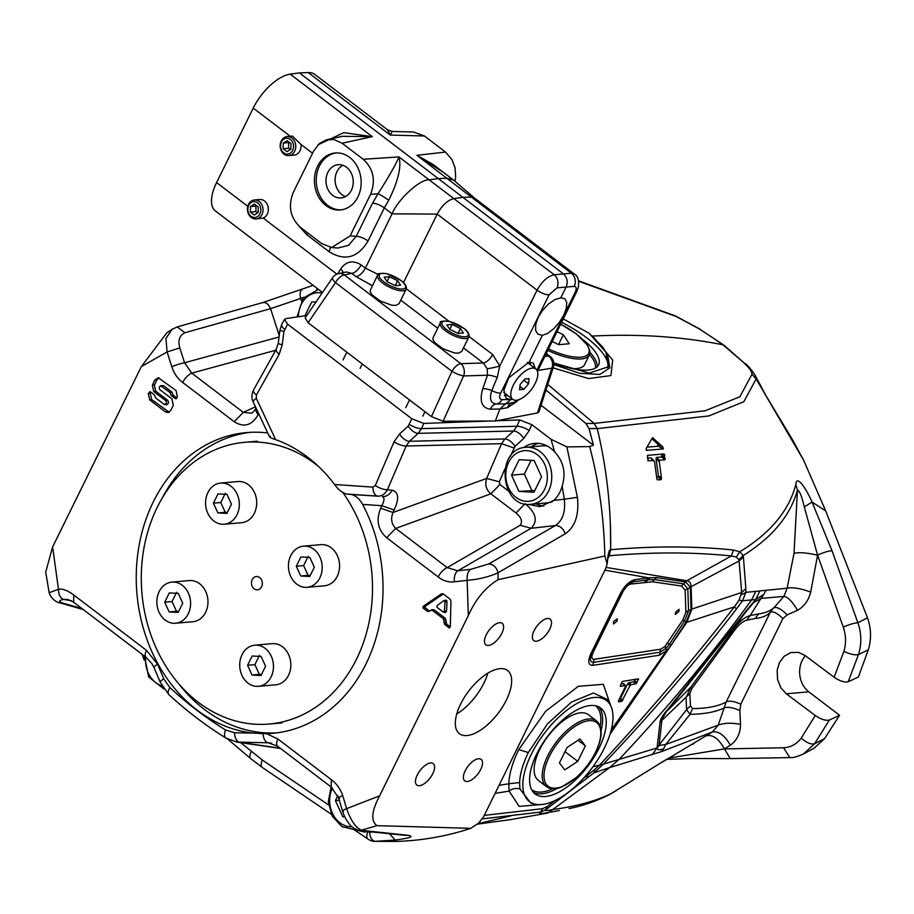 <?xml version="1.0" encoding="UTF-8"?>
<svg xmlns="http://www.w3.org/2000/svg" width="914" height="914" viewBox="0 0 914 914"><rect width="100%" height="100%" fill="white"/><g stroke="black" fill="none" stroke-linecap="round" stroke-linejoin="round"><path stroke-width="1.37" d="M610.392 525.207L610.666 549.725C653.796 545.955 694.72 546.058 733.439 550.022L739.792 551.77C770.251 533.25 788.931 510.823 795.831 484.489C796.3 474.457 805.657 487.196 812.032 502.06L832.014 550.754L857.869 622.731C861.582 633.459 861.776 644.073 858.463 654.584L848.181 681.798L858.395 676.988L868.3 649.808C871.499 639.183 871.236 628.535 867.512 617.853L825.685 510.892L803.714 460.416L792.906 440.445L765.806 395.362L755.181 375.426L756.141 378.944L743.836 401.714L708.944 415.939L597.459 428.62M829.341 720.061L814.603 743.745L803.372 753.993L813.974 748.28L824.599 738.615L839.555 715.262L829.341 720.061C825.719 720.872 821.023 719.352 815.265 715.513L786.291 693.806L780.979 687.979L777.563 679.593L777.14 670.396L779.471 662.501L784.075 656.309L790.884 652.527L798.482 652.39L805.12 655.532L834.105 677.251C839.863 681.067 844.559 682.587 848.181 681.798M592.946 766.766L603.366 764.161L593.94 772.844L545.704 809.758C544.333 810.855 546.995 810.729 553.678 809.393C576.665 806.308 595.848 801.03 611.238 793.558L666.157 759.568M499.067 785.32L508.778 783.789C509.247 773.678 512.56 762.287 518.729 749.617L545.647 711.275L578.311 686.311L603.309 684.312L610.883 706.156M611.192 730.126L666.637 650.528L659.394 655.224L592.855 665.358C588.25 665.232 587.565 661.416 590.775 653.898L620.572 593.163C624.776 585.543 629.529 581.041 634.83 579.67L648.403 577.819L604.942 570.153M638.44 678.828L636.03 683.798L631.003 684.643L629.94 685.683L621.771 701.335L618.492 701.872L618.355 701.015L625.473 686.414L625.347 685.557L620.275 686.368L621.634 682.438L622.697 681.398L638.44 678.828L638.566 679.685L637.401 679.011M625.473 686.414L623.359 683.592L623.497 684.437L623.359 683.592L620.88 683.992M619.109 699.484L620.549 698.365L627.667 683.763L628.718 682.712L633.745 681.878L635.527 679.319M839.566 715.262L808.787 691.829A22.713 18.543 85 0 1 805.383 655.726M797.556 610.266C791.97 601.184 787.422 596.568 783.881 596.419L787.137 588.193C792.667 587.051 800.515 588.353 810.695 592.112C808.524 600.521 804.149 606.576 797.556 610.266L787.148 614.882L782.887 618.584C777.277 613.111 773.107 610.975 770.365 612.151L772.776 608.644M774.706 606.862L783.881 596.419L760.996 598.419L750.177 615.568L758.597 613.9C765.304 612.997 770.319 610.975 773.632 607.821C776.66 606.553 781.173 608.907 787.148 614.882M657.04 479.473L656.823 478.673M657.269 479.816L661.085 479.667L661.485 478.273L658.366 475.6L657.989 477.005L656.64 477.119M651.773 459.194L651.019 457.868L647.375 458.177M651.271 457.994L654.138 460.816L651.271 457.994M661.827 454.144L661.747 456.989L656.366 457.423L656.046 458.874L658.366 475.6M656.823 478.696L654.607 462.004L653.876 460.679L647.877 460.633M685.169 590.295L685.9 612.209L682.815 620.023L664.981 646.438L660.731 649.191L594.249 659.314C591.541 659.382 591.141 657.166 593.037 652.642L622.811 591.895C625.964 586.697 628.741 584.069 631.14 584.012L652.527 581.795L681.638 586.045L685.169 590.295A6.352 5.141 177.9 0 1 687.819 588.81L691.087 586.708L691.818 609.09L741.7 592.478L738.946 559.699L736.341 557.026L731.337 555.963C692.801 552.022 652.093 551.965 609.25 555.781L607.936 558.454L610.666 549.874C611.226 508.824 606.759 468.402 597.253 428.586L594.191 423.445L547.76 384.44L594.169 423.422L597.265 428.632L598.27 432.882M617.03 621.189L613.397 623.988L613.545 621.646L617.179 618.858L617.03 621.189M675.56 612.174L679.056 609.272L678.862 611.58L675.366 614.471L675.56 612.174M661.473 478.273L659.28 461.639L659.622 460.199L665.004 459.753L664.067 453.95L647.5 455.343L648.129 461.01M646.392 448.157L652.368 437.943L653.247 437.863L652.368 437.943M741.46 594.797L745.813 592.363L742.568 600.749L751.616 599.904C710.841 655.852 666.683 709.001 619.132 759.351L609.649 767.589L593.94 772.844L594.637 769.519L599.435 765.281C646.769 714.531 691.738 661.725 734.342 606.873L739.026 600.167L741.7 592.478L745.847 588.536L745.813 592.363L787.137 588.193L794.015 553.336C798.859 552.125 806.719 552.742 817.584 555.198L804.297 506.939L812.043 502.06L825.673 510.892M803.714 460.416L756.141 378.944L752.005 374.237C752.016 371.724 749.251 367.851 743.699 362.618L723.008 344.818C682.358 336.649 638.772 333.724 592.238 336.066M646.404 448.157L646.518 450.339L663.336 448.934L662.719 446.797L652.55 437.737M646.164 450.031L646.084 449.254M610.666 549.725L609.25 555.781M739.026 600.167L742.568 600.749L736.581 608.85C694.823 662.913 650.414 714.691 603.366 764.161L657.075 747.949L659.988 722.506C660.445 719.067 662.89 714.874 667.346 709.95L747.001 609.809L755.684 599.515L763.933 594.294L765.818 590.478M755.741 591.472L751.616 599.904L755.684 599.515L759.797 591.084M763.933 594.294L760.996 598.419L753.753 602.554L747.264 610.175L667.711 710.429L690.687 687.282L733.211 629.837L747.001 609.809M734.33 630.614L691.944 688.436L689.796 693.646L690.481 705.791L692.504 708.567C707.025 708.521 718.244 706.316 726.162 701.963C729.052 700.455 733.919 701.187 740.774 704.157L739.849 710.532C732.594 707.413 727.304 706.568 723.991 707.996C715.593 712.029 704.283 714.131 690.059 714.302L665.746 744.476L718.233 725.122L726.162 701.963L770.365 612.151C767.292 615.625 762.219 617.761 755.147 618.538L746.715 620.16C742.751 621.394 738.615 624.89 734.33 630.614L733.211 629.837C739.118 621.68 744.773 616.927 750.177 615.568L746.727 620.149M692.504 708.567L690.059 714.302L686.585 709.641L686.083 697.679L690.687 687.282L691.944 688.436M667.346 709.95L659.988 722.506M689.796 693.646L661.885 720.381L659.108 744.979L686.585 709.641L690.481 705.791M669.962 757.432L666.375 759.568M662.159 762.162L712.383 732.011L661.359 751.639L609.649 767.589L548.846 812.397C540.837 813.814 538.049 813.723 540.494 812.1L482.398 818.875M669.002 758.083L724.436 748.909L783.561 747.755L789.765 757.592L730.286 758.609L724.436 748.909C718.861 738.843 712.954 734.456 706.728 735.759M692.424 744.373L694.114 743.402M660.731 649.191A6.352 5.404 -100.1 0 0 660.057 652.208L593.552 662.33C589.907 662.25 589.359 659.223 591.906 653.27L621.691 592.535L627.918 584.503L632.979 581.841L646.552 580.002L648.403 577.819L656.743 577.614L685.786 581.978L690.333 587.199L691.041 609.569L686.231 621.977L671.127 645.158L666.637 650.528L665.815 648.483L660.057 652.208L659.394 655.224M606.199 567.434L686.814 580.756C689.544 581.121 690.961 583.098 691.087 586.708L739.186 560.91L743.413 557.049L745.847 588.536M736.581 608.85L734.342 606.873L686.871 622.285L609.992 734.296M649.923 577.614L648.072 579.773L654.641 579.613L683.752 583.852L687.819 588.81L688.562 610.712L691.818 609.09L686.871 622.285L684.597 620.949L669.425 644.233L665.815 648.483A6.352 2.285 -135.4 0 1 664.981 646.438M665.004 459.753L661.747 456.989M662.067 455.538L665.323 458.314M743.699 362.618L724.174 345.355L699.747 329.166L676.131 316.473L578.619 281.284M663.336 448.934L658.309 446.226L646.986 447.152M662.73 446.797L657.657 444.067L658.309 446.226M657.657 444.067L651.933 438.697M594.169 423.422L705.094 410.786L739.872 396.756L752.005 374.237M681.638 586.045A6.352 5.69 97.7 0 1 683.752 583.852L686.814 580.756L731.337 555.963L733.439 550.022M563.298 318.929L589.119 333.256L605.925 352.164L608.324 366.765L589.324 373.106L553.804 362.972M561.642 322.299A63.546 21.89 -153.8 0 1 586.742 337.826A63.546 21.89 -153.8 0 1 607.639 367.919M540.105 804.628L519.152 806.388L509.121 791.124L495.114 793.363M586.205 775.255L587.862 774.855L586.445 778.614M484.271 815.379L542.63 808.684L547.258 806.502L554.958 800.561M583.589 778.202L594.637 769.519M607.01 699.313L593.437 693.018L571.581 702.021L547.509 723.797L528.338 752.53C522.922 763.67 520.009 773.678 519.609 782.533L519.906 788.976L530.794 803.063L534.599 804.057A63.546 29.477 -52.7 0 1 531.331 754.233A63.546 29.477 -52.7 0 1 573.946 705.288A63.546 29.477 -52.7 0 1 610.175 704.785A63.546 29.477 -52.7 0 1 604.497 747.801A63.546 29.477 -52.7 0 1 534.599 804.057M519.906 788.976C515.896 787.857 512.297 788.576 509.121 791.124L508.778 783.789L519.609 782.533M607.582 354.529L609.832 367.851L599.824 374.466L579.75 373.323L553.838 364.606M547.258 806.502L545.704 809.758L540.494 812.1L542.63 808.684M783.561 747.755C790.644 747.446 796.528 744.225 801.224 738.101L815.265 715.513M803.372 753.993L802.778 754.301M661.359 751.639L663.781 748.509C659.874 750.371 657.634 750.188 657.075 747.949L659.143 745.504L657.12 747.046M659.143 745.504L665.746 744.476L663.781 748.509M593.197 336.889L612.677 360.002L610.918 375.574L588.49 378.579L553.096 367.851M675.16 315.81L676.131 316.473M666.329 759.74L661.85 762.39M673.001 755.695L671.299 756.746M670.042 757.5L671.253 756.701M724.037 345.252L699.747 329.166M599.013 748.28A54.017 25.055 -52.7 0 1 535.193 793.992A54.017 25.055 -52.7 0 1 547.977 735.839A54.017 25.055 -52.7 0 1 600.635 708.042A54.017 25.055 -52.7 0 1 599.013 748.28M794.015 553.336L797.465 490.167C790.302 515.645 772.204 537.443 743.173 555.575L743.413 557.049M834.105 677.251L843.908 651.362C846.25 643.33 846.044 635.241 843.268 627.107L817.584 555.198C823.617 552.399 828.427 550.913 832.014 550.754M667.677 643.307L671.127 645.158M804.297 506.939C801.784 496.176 799.499 490.589 797.465 490.167L795.831 484.489M659.291 461.639L656.046 458.874M739.849 710.532L740.534 724.311C731.303 722.654 723.865 722.928 718.233 725.122L712.383 732.011C718.655 730.892 724.642 735.29 730.343 745.184L724.436 748.909M801.224 738.101C806.514 742.796 810.969 744.682 814.603 743.745L824.599 738.615M661.108 479.656L657.989 477.005M559.357 810.547L548.846 812.397M843.268 627.107C849.197 624.502 854.064 623.051 857.869 622.731L867.512 617.853M656.366 457.423L659.622 460.199M627.918 584.503L627.929 584.503C626.296 585.611 624.205 588.308 621.68 592.569L620.572 593.163M736.341 557.026L739.792 551.77L743.173 555.575L738.946 559.699M582.686 339.414A54.017 18.611 -153.8 0 1 598.624 364.892A54.017 18.611 -153.8 0 1 553.793 362.961M590.775 653.898L591.906 653.27L591.472 654.218L591.884 653.339M685.9 612.209A6.352 5.153 178.3 0 1 688.562 610.712L684.597 620.949L682.815 620.023M745.23 363.498L745.241 363.509C748.04 365.589 751.354 369.564 755.181 375.426M740.534 724.311C740.306 733.622 736.901 740.58 730.343 745.184M817.584 555.198L810.695 592.112M443.416 593.894L425.17 606.382L423.228 606.302L441.462 593.814L443.062 593.814L450.214 599.253L450.945 601.024L450.305 626.913L446.615 624.068L445.312 618.332L434.184 609.855L432.391 609.878M450.305 626.913L449.288 627.975L444.672 624.468L443.37 618.732L432.242 610.255L427.535 611.42L429.477 611.032L424.861 607.513L425.17 606.382M443.598 600.806L437.075 605.616L436.972 607.319L443.313 612.14L444.49 611.26L444.969 601.846L444.318 600.658L446.261 600.258L445.301 600.407L446.683 600.578L447.015 601.72L446.546 611.135L445.027 612.209M445.769 612.574L443.313 612.14M468.345 615.522C475.6 599.31 485.483 587.371 498.016 579.705L604.817 555.998L607.17 564.064L605.354 569.308L483.586 816.785L478.73 823.034L470.801 828.347L376.991 825.65C370.65 821.092 371.518 811.164 379.607 795.854L468.345 615.522L467.134 580.356L454.361 581.807C448.557 582.469 443.164 580.847 438.16 576.94A10.991 5.096 -52.7 0 1 447.22 567.605L457.845 570.782L470.63 569.331L488.659 563.984L555.426 525.527C560.042 525.699 563.298 528.463 565.183 533.822L498.061 572.747C489.241 576.791 478.936 579.327 467.134 580.356C466.757 575.043 467.922 571.364 470.63 569.331M356.106 829.546A28.597 23.341 85 0 1 354.758 829.706L341.962 826.633L332.285 816.259L328.32 801.681L331.119 786.954L331.371 779.699C336.558 783.538 340.328 788.805 342.716 795.523L346.6 808.65C351.147 821.469 356.449 828.735 362.504 830.449L408.044 835.293C414.465 836.47 410.192 838.047 395.225 840.035L375.3 841.348L395.728 841.428C421.285 840.743 446.306 836.379 470.801 828.347M270.304 436.127C268.659 436.755 270.441 437.932 275.64 439.634A150.924 123.173 -95 0 1 334.581 484.511C338.066 489.413 341.985 492.577 346.337 494.006L351.536 494.52C355.923 495.742 359.625 499.033 362.618 504.402A150.924 123.173 -95 0 1 272.852 733.279A150.924 123.173 -95 0 1 266.511 733.645L277.936 739.026L331.371 779.699M386.656 537.74C377.87 529.812 375.883 519.963 380.704 508.207L381.778 505.705C384.508 500.621 384.68 497.593 382.326 496.622C386.508 496.702 389.775 494.565 392.117 490.224C398.71 492.029 399.372 498.621 394.105 509.966L393.031 512.468C390.529 518.741 391.421 524.053 395.716 528.395L386.656 537.74L438.16 576.94M434.184 609.855L430.677 610.289M429.089 611.397L427.535 611.42L422.919 607.913L423.228 606.302M443.153 593.883L441.462 593.814L443.062 593.814M389.57 833.899L395.225 840.035M405.667 835.419L408.044 835.293M467.031 735.553A39.713 18.429 127.3 0 0 502.631 706.762A39.713 18.429 127.3 0 0 507.544 670.499A39.713 18.429 127.3 0 0 468.825 690.938A39.713 18.429 127.3 0 0 459.434 733.702A39.713 18.429 127.3 0 0 467.031 735.553M547.555 618.492A13.504 6.261 127.3 0 0 535.444 628.284A13.504 6.261 127.3 0 0 533.776 640.623A13.504 6.261 127.3 0 0 536.358 641.251A13.504 6.261 127.3 0 0 548.457 631.46A13.504 6.261 127.3 0 0 550.137 619.132A13.504 6.261 127.3 0 0 547.555 618.492M499.627 622.708A13.504 6.261 127.3 0 0 487.528 632.499A13.504 6.261 127.3 0 0 485.86 644.827A13.504 6.261 127.3 0 0 488.442 645.455A13.504 6.261 127.3 0 0 500.541 635.664A13.504 6.261 127.3 0 0 502.209 623.337A13.504 6.261 127.3 0 0 499.627 622.708M478.548 758.734A13.504 6.261 127.3 0 0 466.437 768.525A13.504 6.261 127.3 0 0 464.769 780.853A13.504 6.261 127.3 0 0 467.351 781.493A13.504 6.261 127.3 0 0 479.45 771.702A13.504 6.261 127.3 0 0 481.13 759.374A13.504 6.261 127.3 0 0 478.548 758.734M430.62 762.95A13.504 6.261 127.3 0 0 418.521 772.741A13.504 6.261 127.3 0 0 416.853 785.069A13.504 6.261 127.3 0 0 419.435 785.697A13.504 6.261 127.3 0 0 431.534 775.906A13.504 6.261 127.3 0 0 433.202 763.578A13.504 6.261 127.3 0 0 430.62 762.95M489.458 421.011L423.765 423.422L421.525 428.62L418.212 433.35L513.611 431.02L516.924 426.278A9.688 3.085 -156.7 0 1 529.252 430.54L523.768 438.389A9.688 4.764 47.8 0 0 513.611 431.02L504.882 438.949C508.515 439.314 511.909 441.759 515.039 446.318L510.218 456.509M163.469 385.639L161.527 386.039C159.356 386.108 158.762 387.285 159.779 389.604L171.935 398.858L173.283 405.325L170.724 410.512L168.313 412.602L165.503 411.94L149.668 399.886L148.262 393.42L150.524 391.9L154.329 394.791L155.677 397.921L164.109 404.331C166.302 404.308 166.885 403.12 165.857 400.778L153.758 391.569L152.364 385.091L154.912 379.904L158.259 377.722L176.036 390.529L177.373 396.996L175.111 398.481L171.284 395.556L169.947 392.449L160.556 385.731L163.469 385.639L171.889 392.06L173.226 395.168L176.905 397.967M520.203 525.276C522.739 521.643 521.357 517.553 516.067 513.005L525.127 503.671C536.118 512.903 538.129 521.106 531.137 528.281L520.203 525.276L447.22 567.605L395.716 528.395L490.852 493.811C486.099 489.721 484.694 484.603 486.625 478.456L501.569 443.678L504.882 438.949L409.483 441.279L406.17 446.021L387.387 489.733C385.102 494.086 381.869 496.222 377.688 496.142A9.528 5.461 -86.1 0 1 372.958 487.116L375.266 485.54L394.048 441.828L399.498 434.036L408.227 426.107L411.848 418.761L287.567 324.15L284.517 319.386L286.048 318.575L306.761 315.547M394.048 441.828A9.528 3.028 -156.7 0 0 406.17 446.021L501.569 443.678L513.897 447.951M362.618 504.402L381.778 505.705L394.105 509.966M454.361 581.807A11.128 6.432 -96.5 0 1 457.845 570.782L531.137 528.281L555.426 525.527C562.693 520.592 565.663 511.817 564.326 499.204L577.397 497.33C579.236 514.822 575.169 526.99 565.183 533.822M266.511 733.645L263.061 733.668A10.111 5.815 91 0 0 268.293 742.808L236.795 742.077L226.032 738.112A10.168 5.016 121.7 0 1 225.53 729.978L234.555 732.754A10.111 5.815 91 0 0 239.799 742.317L280.301 748.269M376.991 825.65L359.75 830.689C354.461 829.055 350.736 826.485 348.577 822.977C346.178 820.087 344.167 816.133 342.533 811.129L338.648 797.991L331.074 786.92L277.639 746.247A9.688 4.501 -52.7 0 1 277.627 746.235L268.293 742.808L271.504 743.196M277.627 746.235A9.688 4.501 -52.7 0 1 277.936 739.026M263.061 733.668L253.064 733.074A150.924 123.173 -95 0 1 136.277 581.635A150.924 123.173 -95 0 1 246.426 432.596A150.924 123.173 -95 0 1 267.722 432.973M276.496 732.891A150.924 123.173 85 0 1 260.387 732.434A150.924 123.173 85 0 1 178.527 683.523M162.235 498.027A150.924 123.173 85 0 1 250.093 432.345M303.391 288.733C300.363 289.784 299.438 293.028 300.626 298.467L270.567 308.669L184.902 332.742C179.498 335.335 177.796 340.396 179.795 347.937L184.571 362.755L191.769 373.141A10.991 5.096 127.3 0 0 182.709 382.486C177.636 378.716 174.014 373.472 171.855 366.754L167.079 351.936L165.948 338.466L172.095 329.326L166.874 332.719L141.362 366.594L52.624 546.926L45.723 572.038M392.117 490.224L387.387 489.733A9.528 3.028 -156.7 0 1 375.266 485.54M313.125 285.339L262.855 302.534L177.202 326.926L172.118 329.314M303.882 297.29L300.626 298.467L301.38 300.786M316.598 289.704L317.832 288.927M498.016 579.705A372.227 303.791 -95 0 0 498.061 572.747C496.473 567.171 493.332 564.246 488.659 563.984M607.17 564.064L607.913 556.923C608.518 551.93 609.432 549.588 610.655 549.874M608.873 556.546L608.313 555.975M604.817 555.998C604.097 518.821 599.047 482.352 589.679 446.592L566.886 446.889L577.397 497.33M545.966 389.981L585.874 423.502L589.062 428.597L593.426 445.175L589.679 446.592M607.913 556.923L607.147 562.727M258.696 413.699L258.056 414.842C251.83 425.536 243.889 427.821 234.213 421.685L243.273 412.351L251.944 413.208L255.189 409.609M258.056 414.842L255.177 409.621L256.057 408.055M159.196 377.916L156.934 379.893L154.386 385.08L155.7 391.169L167.799 400.378C169.033 403.085 168.37 404.422 165.822 404.411M367.314 831.557L364.4 832.048L354.826 829.706M67.876 599.458L63.454 599.378C60.278 598.122 58.622 594.763 58.473 589.313C62.552 588.525 67.67 590.444 73.851 595.071L73.566 602.166L67.807 599.447M150.901 392.186L150.284 393.408L151.61 399.498L169.193 412.248M73.851 595.071L146.469 650.345L157.562 664.215L163.789 678.885L169.89 687.625A429.26 350.336 -95 0 0 225.53 729.978M146.469 650.345A9.517 4.421 127.3 0 0 146.171 657.44A9.517 4.421 127.3 0 0 146.194 657.463L151.85 663.541L154.078 667.666A10.111 2.159 -23 0 1 157.562 664.215M176.116 398.79L175.111 398.481L176.825 398.127M593.426 445.175L541.042 405.29M516.067 513.005L490.852 493.811L499.912 484.477L499.341 481.792L486.625 478.456L393.031 512.468L380.704 508.207M447.015 601.72L444.969 601.846M553.85 500.404L564.326 499.204L562.167 486.168A31.773 25.935 85 0 1 553.85 500.404L540.071 506.687L528.521 504.368M566.886 446.889L551.073 439.326L554.547 451.779C563.584 461.536 566.132 472.995 562.167 486.168M531.091 446.866A31.773 25.935 85 0 1 538.437 443.359M523.551 447.666A31.773 25.935 85 0 1 534.747 443.359A31.773 25.935 85 0 1 554.547 451.779M543.841 506.013A31.773 25.935 85 0 1 536.095 503.843M585.874 423.502L594.191 423.445M71.441 600.726L63.454 599.378C58.77 600.509 58.359 601.686 62.232 602.92L59.444 602.737L83.265 609.547M287.567 324.15L283.946 331.496L282.243 344.772A9.528 1.428 -172.7 0 1 278.279 343.081L276.314 349.217L253.566 389.912A9.528 3.53 29.2 0 0 256.4 395.054L256.308 398.321L275.64 439.634M367.885 831.58L369.553 832.151C370.124 837.727 372.044 840.8 375.3 841.348L375.026 841.36C373.415 841.657 371.084 840.914 368.034 839.121A9.688 4.661 -55.9 0 1 368.022 839.121A9.688 4.661 -55.9 0 1 367.874 831.614M179.795 347.937L167.079 351.936L141.362 366.594M149.77 391.569L150.524 391.9M164.109 404.331L166.702 404.788M423.765 423.422L411.848 418.761M551.073 439.326L531.788 424.644L519.666 419.914L496.553 420.76M487.813 673.172A39.713 18.429 -52.7 0 1 456.76 713.971M379.607 795.854L346.6 808.65C342.647 810.307 341.596 811.244 343.458 811.438M359.75 830.689L406.216 835.442M45.7 571.924L49.139 592.683L58.473 589.313L52.624 546.926M184.902 332.742L177.202 326.926M279.056 337.003L184.571 362.755A11.128 1.725 162.1 0 0 171.855 366.754M261.895 302.945C265.323 301.631 268.213 303.539 270.567 308.669L279.238 335.575M463.467 347.891L483.3 362.984L487.196 368.73L487.493 375.231L482.786 388.701C479.176 401.246 481.735 408.067 490.475 409.198A9.528 7.346 89.2 0 1 496.268 403.977L505.488 403.874L499.878 409.026L507.373 407.713A9.528 8.157 79.8 0 1 512.811 402.594M535.284 368.559L533.216 362.995L529.172 362.115L508.698 377.825L503.843 390.221L506.265 398.39L510.732 399.589L505.488 403.874L513.588 402.457A9.528 7.815 80.1 0 0 513.897 402.411L513.897 402.411A9.528 7.815 80.1 0 0 518.01 399.944M490.475 409.198L499.878 409.026L495.354 420.988L537.455 412.968L538.894 411.963L553.393 366.925A9.528 9.528 0 0 0 550.091 356.414A9.528 4.421 127.3 0 0 548.366 355.969L544.79 356.54M495.354 420.988L443.084 421.263L431.454 416.635L308.109 322.733L305.139 317.923L332.627 277.616A9.528 2.868 34.3 0 0 335.461 282.62A9.528 4.421 -52.7 0 1 344.361 274.965A9.528 8.077 77.9 0 0 338.511 273.663L346.463 271.961L351.776 273.377A9.528 4.421 127.3 0 0 361.121 264.877L365.372 268.11L378.156 274.474M254.412 199.972A9.528 7.78 85 0 1 262.832 207.649A9.528 7.78 85 0 1 257.908 218.526A9.528 7.78 85 0 1 256.08 218.96A9.528 7.78 85 0 1 248.688 214.344A9.528 7.78 85 0 1 248.528 204.348A9.528 7.78 85 0 1 254.412 199.972L259.713 199.503A9.528 7.78 85 0 1 268.145 207.181A9.528 7.78 85 0 1 263.209 218.058L336.9 274.154M256.08 218.96L263.209 218.058M283.18 143.212L283.134 148.708L287.019 151.655L290.938 149.119L290.972 143.624L287.087 140.676L283.18 143.212L289.315 142.367M290.469 149.428L288.63 148.228L288.664 142.733M528.543 383.8L523.802 389.341L519.575 389.718L520.1 384.543L524.842 379.013L529.069 378.636L528.543 383.8L523.813 380.201M523.802 389.341L519.906 386.382M453.595 180.104L432.825 164.292L416.921 155.323L471.293 197.047L474.286 197.881L453.595 180.104L447.06 178.276L438.297 178.607L299.438 72.903L308.201 72.572A38.125 17.686 -52.7 0 1 314.736 74.4L387.467 129.765L392.232 131.433L390.312 135.078L387.467 129.765M322.493 292.469L215.453 210.985A38.125 17.686 -52.7 0 1 216.595 182.572L253.235 108.115A38.125 17.686 -52.7 0 1 290.218 74.148L299.438 72.903M331.713 247.545L350.142 235.869L370.604 194.294C375.928 180.492 373.46 168.816 363.201 159.276L342.11 143.224L333.804 139.499L326.367 139.831L319.592 143.361L313.673 150.959L293.223 192.534C287.876 206.313 290.332 217.966 300.58 227.495L321.762 243.615L331.713 247.545L337.94 248.025L348.554 245.318L356.22 236.338A9.528 3.279 -153.8 0 1 368.034 240.988C357.842 257.885 344.829 261.438 329.006 251.647L306.818 234.761L299.015 226.181M341.208 209.854A28.597 23.341 85 0 1 316.37 183.348A28.597 23.341 85 0 1 336.203 152.924M351.376 190.261A16.681 13.619 -95 0 0 351.079 172.78A16.681 13.619 -95 0 0 338.157 164.691A16.681 13.619 -95 0 0 327.863 172.358A16.681 13.619 -95 0 0 328.16 189.838A16.681 13.619 -95 0 0 341.082 197.927A16.681 13.619 -95 0 0 351.376 190.261M507.373 407.713L517.016 401.474M357.945 196.818A28.597 23.341 -95 0 0 357.431 166.839A28.597 23.341 -95 0 0 335.289 152.981A28.597 23.341 -95 0 0 314.542 183.508A28.597 23.341 -95 0 0 340.294 209.957A28.597 23.341 -95 0 0 357.945 196.818M431.454 416.635L451.962 371.312A9.528 2.022 24.4 0 0 463.604 375.94L487.493 375.231A9.528 3.062 -160.5 0 1 497.227 377.471L491.766 390.518C489.161 398.824 490.658 403.303 496.268 403.977A9.528 7.735 89.8 0 0 501.992 399.624L509.932 399.589M248.734 205.284A7.94 6.478 -95 0 0 254.275 217.475A7.94 6.478 -95 0 0 259.976 205.879A7.94 6.478 -95 0 0 248.734 205.284M516.421 400.229A19.068 8.843 127.3 0 0 533.502 386.416A19.068 8.843 127.3 0 0 535.867 369.005A19.068 8.843 127.3 0 0 532.222 368.113A19.068 8.843 127.3 0 0 515.13 381.938A19.068 8.843 127.3 0 0 512.777 399.349A19.068 8.843 127.3 0 0 516.421 400.229M307.607 232.842A9.528 4.421 -52.7 0 1 306.818 234.761M529.172 362.115L542.333 335.347L537.878 334.158L535.593 330.365L535.753 324.173L538.209 317.329L542.539 310.383L548.629 303.871L555.209 299.461L560.773 297.884L566.143 286.973C568.142 281.786 567.217 277.41 563.378 273.834L462.93 197.367L471.293 197.047L571.376 273.24L554.215 274.748C547.623 276.279 541.911 281.421 537.078 290.161L437.189 214.116C442.125 205.147 447.769 199.96 454.132 198.555L462.93 197.367L438.297 178.607L429.066 179.864C419.469 179.11 397.11 200.543 392.095 213.819L365.372 268.11A9.528 4.421 127.3 0 1 356.037 276.611L372.444 285.728M510.732 399.589L512.548 399.178M560.773 297.884L564.818 298.752L566.737 302.283L566.349 308.292L563.812 315.079L559.562 322.082L553.701 328.777L547.497 333.473L542.333 335.347M530.074 362.047A22.244 10.317 -52.7 0 1 530.463 364.892M507.373 395.236A22.244 10.317 -52.7 0 1 504.288 395.602M443.53 172.438L416.921 155.323L445.506 152.055L424.416 135.992L413.574 132.016L392.232 131.433M257.737 212.802L255.897 211.602L255.931 206.107L256.594 205.753M250.413 212.082L254.286 215.041L258.205 212.505L258.239 207.01L254.366 204.05L250.447 206.598L250.413 212.082L255.897 211.602M482.786 388.701A9.528 3.142 -161 0 1 491.766 390.518A9.528 3.279 -153.8 0 0 500.689 393.18C498.953 397.03 499.387 399.178 501.992 399.624M537.455 412.968L551.873 368.182A9.528 8.192 -99.2 0 0 548.366 355.969L545.966 354.141M537.958 370.433L551.873 368.182A9.528 3.645 17.8 0 0 553.393 366.925M395.339 285.694L400.618 285.225L397.659 280.735L389.421 276.702L384.143 277.171L387.102 281.661L395.339 285.694M363.201 159.276L398.927 156.911C395.911 164.349 388.93 176.653 377.973 193.802A9.528 1.44 -146.2 0 1 388.701 200.36L384.314 207.901L392.095 213.819L437.189 214.116L403.474 282.62M318.003 144.8L343.801 132.667L372.318 136.654L342.11 143.224M288.801 155.586L294.102 155.117A9.528 7.78 85 0 0 300.969 144.446L292.457 136.129L287.133 136.586A9.528 7.78 85 0 1 295.668 144.915A9.528 7.78 85 0 1 288.801 155.586A9.528 7.78 85 0 1 281.421 150.959A9.528 7.78 85 0 1 281.249 140.973A9.528 7.78 85 0 1 287.133 136.586M443.084 421.263L463.604 375.94A9.528 7.312 -91.7 0 0 460.862 363.658L483.3 362.984A9.528 4.421 127.3 0 0 492.646 354.483L499.764 366L497.227 377.471M487.196 368.73A9.528 0.937 166.9 0 0 499.764 366L537.078 290.161A9.528 3.279 -153.8 0 0 549.086 294.811L500.689 393.18M250.447 206.598L255.931 206.107M397.659 280.735L395.248 285.648M460.37 328.469L452.133 324.447L446.855 324.904L449.814 329.406L458.051 333.427L463.329 332.97L460.37 328.469L457.96 333.382M452.133 324.447L449.745 329.291M342.487 136.3L372.318 136.654L290.218 74.148M342.819 165.263A16.681 13.619 -95 0 0 337.003 171.558A16.681 13.619 -95 0 0 345.561 196.556M337.643 273.892L340.659 269.036C346.063 261.278 352.884 259.884 361.121 264.877M536.895 370.136L575.077 292.526A9.528 3.279 26.2 0 0 576.723 291.646L578.322 287.35C579.225 280.312 577.888 275.868 574.3 274.017L571.376 273.24A9.528 8.043 -94.3 0 1 574.141 286.379L556.98 287.876L549.086 294.811M445.506 152.055L451.95 159.55L455.103 167.948L455.652 177.053L455.001 181.189M389.421 276.702L387.033 281.558M556.98 287.876A9.528 7.506 -95.7 0 0 554.215 274.748L398.927 156.911C401.657 166.417 398.253 180.892 388.701 200.36M281.455 141.91A7.94 6.478 -95 0 0 287.007 154.089A7.94 6.478 -95 0 0 292.709 142.504A7.94 6.478 -95 0 0 281.455 141.91M330.274 247.374A9.528 4.421 -52.7 0 1 329.006 251.647M308.109 322.733L335.461 282.62L451.962 371.312A9.528 4.421 -52.7 0 1 460.862 363.658L344.361 274.965L351.776 273.377L356.037 276.611M399.018 303.688L395.865 305.402L391.672 305.185L380.178 300.98L371.929 294.708L370.204 291.589L370.399 289.898M461.73 351.422L458.577 353.147L454.384 352.93L442.89 348.714L434.641 342.442L432.905 339.323L433.099 337.643M474.286 197.881L574.3 274.017M283.134 148.708L288.63 148.228M164.726 602.2L169.284 592.923L178.287 593.403L182.72 603.16L178.161 612.426L169.159 611.946L164.726 602.2L172.038 601.561L176.596 592.283M261.541 674.463L259.348 674.383L254.903 664.638L259.473 655.372M252.024 675.035L247.591 665.278L252.15 656.012L261.153 656.492L265.586 666.237L261.027 675.515L252.024 675.035L259.348 674.383M213.453 503.168L218.012 493.903L227.015 494.383L231.448 504.128L226.889 513.405L217.886 512.925L213.453 503.168L220.765 502.529L225.324 493.263M227.403 512.354L225.21 512.286L220.765 502.529M178.676 611.375L176.482 611.306L172.038 601.561M296.319 566.257L300.877 556.98L309.88 557.46L314.313 567.217L309.755 576.483L300.752 576.003L296.319 566.257L303.631 565.617L308.189 556.34M159.162 591.598A20.656 16.852 -95 0 0 159.539 613.237A20.656 16.852 -95 0 0 175.534 623.257A20.656 16.852 -95 0 0 188.284 613.762A20.656 16.852 -95 0 0 187.907 592.112A20.656 16.852 -95 0 0 171.912 582.104A20.656 16.852 -95 0 0 159.162 591.598M300.752 576.003L308.075 575.363L303.631 565.617M310.269 575.432L308.075 575.363M175.534 623.257L192.911 621.726A20.656 16.852 -95 0 0 205.661 612.231A20.656 16.852 -95 0 0 205.284 590.593A20.656 16.852 -95 0 0 189.289 580.573L171.912 582.104M307.127 587.314L324.504 585.783A20.656 16.852 -95 0 0 337.255 576.288A20.656 16.852 -95 0 0 336.878 554.649A20.656 16.852 -95 0 0 320.883 544.641L303.505 546.161A20.656 16.852 -95 0 0 290.755 555.655A20.656 16.852 -95 0 0 291.132 577.294A20.656 16.852 -95 0 0 307.127 587.314A20.656 16.852 -95 0 0 319.877 577.819A20.656 16.852 -95 0 0 319.5 556.169A20.656 16.852 -95 0 0 303.505 546.161M259.656 577.557A6.672 5.45 -95 0 0 256.308 576.528A6.672 5.45 -95 0 0 251.567 581.544A6.672 5.45 -95 0 0 254.126 588.799A6.672 5.45 -95 0 0 257.485 589.827A6.672 5.45 -95 0 0 262.227 584.811A6.672 5.45 -95 0 0 259.656 577.557M318.723 466.62A141.396 115.393 -95 0 0 315.501 464.084A141.396 115.393 -95 0 0 244.518 442.33A141.396 115.393 -95 0 0 141.944 593.277A141.396 115.393 -95 0 0 269.264 724.025A141.396 115.393 -95 0 0 364.857 638.383A141.396 115.393 -95 0 0 342.933 492.657M224.261 524.225L241.639 522.705A20.656 16.852 -95 0 0 256.617 500.655A20.656 16.852 -95 0 0 238.017 481.552L220.64 483.083A20.656 16.852 85 0 1 239.24 502.174A20.656 16.852 85 0 1 224.261 524.225A20.656 16.852 85 0 1 208.266 514.216A20.656 16.852 85 0 1 207.889 492.566A20.656 16.852 85 0 1 220.64 483.083M258.399 686.334L275.777 684.803A20.656 16.852 -95 0 0 290.755 662.764A20.656 16.852 -95 0 0 272.155 643.662L254.778 645.193A20.656 16.852 85 0 1 273.377 664.284A20.656 16.852 85 0 1 258.399 686.334A20.656 16.852 85 0 1 242.404 676.326A20.656 16.852 85 0 1 242.027 654.675A20.656 16.852 85 0 1 254.778 645.193M247.591 665.278L254.903 664.638M217.886 512.925L225.21 512.286M169.159 611.946L176.482 611.306M315.947 302.066L311.777 301.849L304.899 315.821M518.958 491.424L533.959 492.223L541.556 476.777L534.164 460.519L519.163 459.719L511.554 475.177L518.958 491.424L534.816 490.464M531.103 460.359L524.362 474.046L531.754 490.304M524.362 474.046L511.554 475.177M552.262 501.763A28.597 23.341 85 0 1 547.349 502.849L530.885 504.3C500.175 508.447 494.92 448.591 525.881 447.323A28.597 23.341 85 0 1 540.243 451.722A28.597 23.341 85 0 1 551.245 482.821A28.597 23.341 85 0 1 530.885 504.3M525.881 447.323L542.345 445.883A28.597 23.341 85 0 1 547.406 446.112M337.826 795.706L335.427 800.584L342.819 816.842L344.864 816.945M344.727 816.67L342.819 816.842M339.311 800.241L335.427 800.584M564.795 769.874L577.739 761.351L585.337 745.893L580.002 738.969L567.057 747.503L559.448 762.95L564.795 769.874M577.991 740.294L585.337 745.893M565.012 751.651L577.739 761.351M546.481 786.611L538.415 780.476A41.301 19.16 -52.7 0 1 548.194 735.999A41.301 19.16 -52.7 0 1 588.456 714.737L596.522 720.872A41.301 19.16 -52.7 0 0 556.249 742.134A41.301 19.16 -52.7 0 0 546.481 786.611C550.239 789.285 555.129 789.513 561.139 787.274L576.208 777.723C584.309 770.491 590.798 762.013 595.688 752.279C602.68 737.495 602.954 727.03 596.522 720.872M552.193 341.482L558.717 344.681L569.273 343.744L563.355 334.764L557.026 331.668M558.523 344.578L563.355 334.764M560.728 324.15L576.494 334.033L587.348 344.978L589.873 350.85L589.336 354.998L584.594 364.629A41.301 14.236 -153.8 0 1 576.643 368.559A41.301 14.236 -153.8 0 1 572.084 368.582M843.908 651.362C850.077 654.264 854.933 655.338 858.463 654.584L868.3 649.808M611.238 793.558L616.447 790.576M755.684 599.515L753.753 602.554M808.787 691.829L786.291 693.806M789.765 757.592L789.776 757.592C792.724 757.946 797.259 756.746 803.383 753.981M528.338 752.53L518.729 749.617M644.713 582.172A6.352 5.324 82 0 1 646.552 580.002L648.072 579.773A6.352 5.29 80.8 0 0 646.244 581.955M722.951 344.772L709.447 335.507M594.249 659.314A6.352 5.29 -97.2 0 0 593.552 662.33L592.855 665.358M598.716 706.842A54.017 25.055 -52.7 0 1 601.104 730.583M557.06 788.439A54.017 25.055 -52.7 0 1 533.536 792.461M477.656 823.754L510.675 815.951M631.003 684.643L628.718 682.712M633.745 681.878L636.03 683.798M652.527 581.795A6.352 5.633 98.9 0 1 654.641 579.613L656.743 577.614M723.065 344.864L735.85 355.592M782.887 618.584L740.774 704.157M657.075 747.949L652.219 754.713M591.895 653.304L621.68 592.569M631.14 584.012A6.352 5.301 82.6 0 1 632.979 581.841L634.83 579.67M622.811 591.895A6.352 2.182 26.1 0 0 621.714 592.489M755.147 618.538L758.597 613.9M634.796 680.827L637.081 682.747M595.562 705.768A52.749 24.472 -52.7 0 1 600.224 726.207M552.604 788.771A52.749 24.472 -52.7 0 1 531.662 789.707M593.037 652.642A6.352 2.182 26.1 0 0 591.929 653.236M620.549 698.365L622.834 700.284M629.94 685.683L627.667 683.763M589.976 352.313A54.017 18.611 -153.8 0 1 597.173 366.834M589.564 354.472A52.749 18.177 -153.8 0 1 595.38 368.125M664.809 455.001L661.862 454.269M621.771 701.335L619.498 699.416M422.919 607.913L424.861 607.513M409.415 424.427A9.528 3.028 -156.7 0 0 421.525 428.62L516.924 426.278L519.666 419.914M351.536 494.52L377.688 496.142L346.337 494.006M589.062 428.597L597.253 428.586M154.078 667.666L160.304 682.335L168.85 694.583A10.168 4.376 -47.3 0 1 169.89 687.625M334.581 484.511L372.958 487.116M234.555 732.754L253.064 733.074M234.213 421.685L182.709 382.486M255.474 406.821L243.273 412.351L191.769 373.141L275.731 350.256M282.243 344.772L279.147 354.358L256.4 395.054M278.279 343.081L279.981 329.805A9.528 1.428 7.3 0 0 283.946 331.496M276.314 349.217A9.528 3.53 29.2 0 0 279.147 354.358M443.37 618.732L445.312 618.332M153.758 391.569L155.7 391.169M152.364 385.091L154.386 385.08M165.503 411.94L167.445 411.551M165.857 400.778L167.799 400.378M171.284 395.556L173.226 395.168M169.947 392.449L171.889 392.06M444.055 620.469L446.112 620.32M149.668 399.886L151.61 399.498M523.768 438.389L515.039 446.318M284.62 329.417A9.528 3.53 -150.8 0 1 281.786 324.287L279.981 329.805M444.49 611.26L446.546 611.135M444.741 600.978L446.683 600.578M240.713 742.648L262.307 760.025L328.606 804.971M62.232 602.92L81.986 608.575M227.677 739.06L250.619 758.551A9.688 4.319 -49.6 0 1 251.316 751.662M253.566 389.912C251.51 394.448 251.373 398.435 253.167 401.874L253.167 401.874A9.528 2.251 -25.1 0 1 256.308 398.321M444.672 624.468L446.615 624.068M443.987 622.731L446.043 622.594M339.574 798.31C337.712 798.105 338.751 797.179 342.716 795.523M369.553 832.151L371.964 832.071M508.492 491.012L499.912 484.477M262.307 760.025A9.688 4.661 124.1 0 0 262.444 767.554L250.619 758.551M148.262 393.42L150.284 393.408M531.788 424.644L529.252 430.54M408.227 426.107A9.528 4.684 -132.2 0 0 418.212 433.35L409.483 441.279A9.528 4.684 -132.2 0 1 399.498 434.036M154.912 379.904L156.934 379.893M160.304 682.335A10.111 2.159 -23 0 1 163.789 678.885M505.019 468.585L499.341 481.792M350.142 235.869L356.22 236.338L372.512 203.239A9.528 3.279 -153.8 0 1 384.314 207.901L368.034 240.988M216.595 182.572L247.797 206.324M511.497 399.452L512.651 399.258M575.077 292.526C576.825 288.687 576.517 286.642 574.141 286.379M400.8 280.461A14.613 5.038 26.2 0 0 379.253 274.771A14.613 5.038 26.2 0 0 397.099 288.356A14.613 5.038 26.2 0 0 400.8 280.461M370.604 194.294L377.973 193.802L372.512 203.239M300.969 144.446L312.542 153.255M253.235 108.115L290.286 136.312M400.766 300.146L437.715 328.275M406.307 288.767L449.128 321.362M469.019 336.501L492.646 354.483M424.416 135.992L390.312 135.078L308.201 72.572M343.31 272.635A9.528 3.725 31.9 0 0 340.659 269.036M576.723 291.646L537.478 371.404M463.501 328.195A14.613 5.038 26.2 0 0 441.965 322.516A14.613 5.038 26.2 0 0 459.811 336.101A14.613 5.038 26.2 0 0 463.501 328.195M377.596 275.251C376.579 273.572 379.653 273.058 386.816 273.709L401.04 280.518C405.279 283.614 406.97 286.539 406.113 289.281A15.892 5.473 -153.8 0 1 389.444 287.179A15.892 5.473 -153.8 0 1 377.596 275.251L370.353 289.978M440.308 322.996C439.291 321.305 442.365 320.791 449.528 321.454L463.752 328.252C467.991 331.359 469.682 334.284 468.825 337.026A15.892 5.473 -153.8 0 1 452.144 334.912A15.892 5.473 -153.8 0 1 440.308 322.996L433.065 337.723M298.387 316.77A25.421 20.748 85 0 1 322.071 293.097M318.495 289.452A28.597 23.341 85 0 1 318.518 289.452L303.117 298.238L297.039 316.975M537.089 454.566A25.421 20.748 85 0 1 536.804 498.496A25.421 20.748 85 0 1 505.773 474.869A25.421 20.748 85 0 1 537.089 454.566M352.061 826.747A25.421 20.748 85 0 1 332.867 814.191A25.421 20.748 85 0 1 332.399 787.982M162.052 685.877A25.421 20.748 85 0 1 145.714 657.086M595.437 752.405A40.033 18.577 -52.7 0 1 546.503 784.646A40.033 18.577 -52.7 0 1 575.237 726.23A40.033 18.577 -52.7 0 1 595.437 752.405M560.693 324.219A40.033 13.79 -153.8 0 1 581.018 357.168A40.033 13.79 -153.8 0 1 548.526 348.942M589.336 354.998A41.301 14.236 -153.8 0 1 581.384 358.928A41.301 14.236 -153.8 0 1 547.806 350.405M623.577 683.649L625.564 685.614M772.033 609.489L774.626 606.942M730.286 758.609L691.167 758.494L666.66 759.408M607.787 354.906L602.623 347.057L589.039 333.187M610.175 704.785L606.976 699.256M578.528 280.815L675.343 315.89L700.444 329.383M547.909 813.026L511.052 819.538L476.994 824.2M569.034 808.57C582.732 805.908 596.374 801.155 609.969 794.323M445.758 600.144L443.987 600.578M280.609 748.509L236.795 742.077M144.195 660.136L142.127 654.367M608.016 557.906L608.564 554.798L607.684 556.672M168.85 694.583C186.856 711.183 205.924 725.682 226.032 738.112M284.517 319.386L281.786 324.287M146.171 657.44L73.566 602.166M253.167 401.874L269.47 436.732M431.248 610.015L433.019 609.581M395.476 841.428L375.048 841.36M49.139 592.695C50.578 597.733 55.903 602.372 59.444 602.726M262.444 767.554L331.245 814.191M354.209 829.752L368.022 839.121M503.728 392.46L512.777 399.349M527.195 362.401L535.867 369.005M507.544 403.52L513.897 402.411L522.214 398.07M346.817 352.21L343.001 359.956M362.275 363.978L360.105 368.376M409.529 399.944L405.713 407.69M424.987 411.711L422.816 416.11M546.275 353.512L550.091 356.414M406.113 289.281L398.972 303.779M468.825 337.026L461.684 351.513M342.59 136.277L327.372 139.591M338.511 273.663A9.528 9.528 0 0 0 332.627 277.616M257.325 441.211L244.518 442.33M282.072 722.905L269.264 724.025M356.197 829.581L354.758 829.706M164.04 689.053L148.708 677.034L144.435 656.115"/></g></svg>
